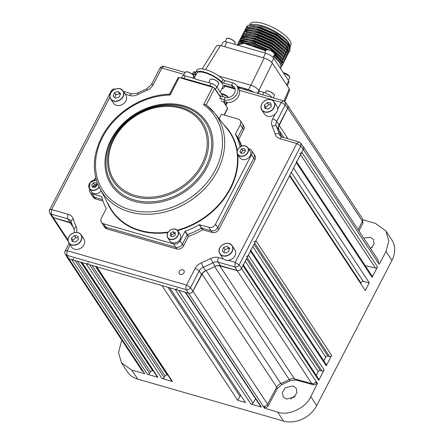 <?xml version="1.0" encoding="UTF-8"?>
<svg xmlns="http://www.w3.org/2000/svg" width="444" height="444" viewBox="0 0 444 444"><rect width="100%" height="100%" fill="white"/><g stroke="black" fill="none" stroke-linecap="round" stroke-linejoin="round"><path stroke-width="0.67" d="M370.318 248.196A7.809 6.31 146.6 0 1 372.266 247.308M363.708 238.184L370.257 237.224L373.404 239.483L374.059 244.039L370.668 248.729M290.814 399.001A7.809 6.31 146.6 0 1 295.204 396.098M286.347 399.095L283.183 396.819L282.412 392.479L285.292 387.784L293.029 385.903L296.192 388.184L296.969 392.518L294.089 397.214L286.347 399.095M67.238 257.381A3.469 2.803 -33.4 0 0 67.455 257.798L142.091 370.796A3.469 2.803 -33.4 0 0 143.484 371.783L144.799 373.781L131.812 370.157L137.729 379.109L283.555 421.051A26.024 21.029 -33.4 0 0 316.711 405.572L391.941 260.434A26.024 21.029 -33.4 0 0 391.786 239.799L385.925 230.924L375.441 223.415L362.731 219.658M122.05 340.448L121.223 342.085L118.537 352.591L121.44 362.809L131.812 370.157M121.44 362.809L127.3 371.684A26.024 21.029 -33.4 0 0 137.729 379.109M51.709 216.228A3.469 2.803 -33.4 0 0 51.954 216.705A3.469 2.803 -33.4 0 0 53.291 217.682L70.324 222.921A6.938 5.606 146.6 0 1 71.7 223.571M67.455 257.798A3.469 2.803 -33.4 0 0 68.848 258.791L71.662 259.596A1.737 1.404 -33.4 0 0 73.832 258.641M153.402 371.018L152.675 370.807A1.737 1.404 -33.4 0 0 150.505 371.761L149.589 373.343A1.737 1.404 146.6 0 1 147.419 374.298L157.936 377.322A1.737 1.404 146.6 0 1 157.243 376.828L81.724 262.493M81.48 262.127A1.737 1.404 -33.4 0 0 82.179 262.62L86.241 263.792A1.737 1.404 -33.4 0 0 88.412 262.837M167.987 375.213L167.255 375.002A1.737 1.404 -33.4 0 0 165.085 375.957L164.175 377.539A1.737 1.404 146.6 0 1 162.005 378.493L172.522 381.518A1.737 1.404 146.6 0 1 171.822 381.024L96.304 266.683M96.065 266.322A1.737 1.404 -33.4 0 0 96.759 266.816L161.943 285.564L237.707 400.266L245.454 402.492L169.691 287.79L175.141 289.36A1.737 1.404 -33.4 0 0 177.311 288.4M240.853 395.532A1.737 1.404 -33.4 0 0 239.982 396.337L237.707 400.266M255.572 398.79L253.074 403.102A1.737 1.404 146.6 0 1 250.904 404.062L261.422 407.087A1.737 1.404 146.6 0 1 260.728 406.593L185.204 292.252M184.965 291.891A1.737 1.404 -33.4 0 0 185.659 292.385L188.522 293.207A3.469 2.803 -33.4 0 0 192.918 291.192L202.087 274.17A6.938 5.606 146.6 0 1 206.127 270.546A114.064 92.169 -33.4 0 0 214.624 266.578A6.938 5.606 146.6 0 1 219.786 265.906L237.129 270.551A3.469 2.803 -33.4 0 0 241.497 268.476L242.951 265.679A1.737 1.404 -33.4 0 0 242.94 264.302M243.345 264.913L318.698 379.004A1.737 1.404 146.6 0 1 318.709 380.38L324.137 369.908A1.737 1.404 146.6 0 1 322.005 370.962L320.352 370.585A1.737 1.404 -33.4 0 0 318.215 371.634L316.289 375.352M246.242 256.26A1.737 1.404 -33.4 0 0 248.374 255.206L250.472 251.16A1.737 1.404 -33.4 0 0 250.46 249.789M250.866 250.399L326.223 364.491A1.737 1.404 146.6 0 1 326.235 365.862L331.657 355.394A1.737 1.404 146.6 0 1 329.526 356.449L327.872 356.071A1.737 1.404 -33.4 0 0 325.741 357.12L323.809 360.839M253.768 241.747A1.737 1.404 -33.4 0 0 255.899 240.692L289.527 175.813L365.29 290.515L369.286 282.806L363.342 281.441A1.737 1.404 -33.4 0 0 361.033 283.111A114.064 92.169 146.6 0 1 360.966 283.971M296.736 161.916L372.089 276.007A1.737 1.404 146.6 0 1 372.1 277.378L296.337 162.676L293.528 168.098L369.286 282.806M372.1 277.378L377.528 266.911A1.737 1.404 146.6 0 1 375.391 267.965L365.24 265.634M296.337 162.676A1.737 1.404 -33.4 0 0 296.326 161.3M299.633 153.263A1.737 1.404 -33.4 0 0 301.765 152.209L303.241 149.362A3.469 2.803 -33.4 0 0 303.219 146.609A3.469 2.803 -33.4 0 0 302.869 146.193M362.648 220.54L362.976 223.01L358.924 230.947M378.155 261.633L378.671 263.564M391.941 260.434L386.025 251.465L379.187 264.341L377.877 262.36A3.469 2.803 -33.4 0 0 377.855 259.607L303.219 146.609M386.025 251.465L388.811 241.12L385.925 230.924M264.469 408.191L277.633 412.088C288.028 416.294 306.266 407.786 310.794 396.614L317.454 383.472L316.716 383.25C315.923 384.521 314.829 385.042 313.442 384.809L295.981 379.992L290.16 380.713L281.724 384.648L277.195 388.755L268.137 405.949C267.316 407.209 266.217 407.709 264.84 407.459L264.469 408.191L263.159 406.204A3.469 2.803 -33.4 0 0 267.549 404.19L276.717 387.168A6.938 5.606 146.6 0 1 280.763 383.538A114.064 92.169 -33.4 0 0 289.26 379.57A6.938 5.606 146.6 0 1 294.422 378.904L311.766 383.549A3.469 2.803 -33.4 0 0 316.134 381.474L317.454 383.472M315.851 381.934L316.716 383.25M264.091 406.321L264.84 407.459M277.617 109.357L281.235 102.37L285.309 104.784L285.248 102.065L287.629 105.45A3.469 2.803 146.6 0 1 287.684 108.253L279.06 124.892A6.938 5.606 -33.4 0 0 278.743 129.726A114.064 92.169 146.6 0 1 281.468 136.83A114.064 92.169 -33.4 0 0 278.915 130.125A6.938 5.606 146.6 0 1 279.193 125.413L287.762 108.219A3.469 2.803 -33.4 0 0 287.718 105.517A3.469 2.803 -33.4 0 0 287.429 105.167M358.142 229.759L362.398 221.212A3.469 2.803 -33.4 0 0 362.348 218.515L287.718 105.517M238.04 86.558A3.469 1.16 27.4 0 1 238.067 87.068A3.469 1.16 27.4 0 1 237.879 87.252M240.121 88.317L240.642 87.307M218.898 76.052L250.86 85.242L264.263 58.097C267.921 59.324 270.612 61.017 272.339 63.181L289.244 88.772L289.599 90.232L284.787 101.537M254.301 92.396L248.601 89.594L237.279 86.341M202.225 68.909L216.628 45.677L220.502 45.51L264.263 58.097M272.339 63.181L258.935 90.326C257.209 88.162 254.517 86.469 250.86 85.242L248.601 89.594M257.398 93.29L258.935 90.326L259.501 91.175L258.275 93.54M262.654 94.8L263.88 92.435L259.501 91.175M263.88 92.435A6.938 2.32 27.4 0 1 271.928 97.464M250.261 91.236L250.71 90.365M250.821 90.415L250.377 91.27M247.047 89.15L246.931 89.649L247.175 89.183M239.416 90.343L281.235 102.37L283.416 100.771L238.228 87.773L238.761 86.763M238.378 86.658L237.99 87.413M238.361 87.812L238.883 86.802M239.976 87.113L239.449 88.123M246.12 90.043L246.642 89.033M245.554 88.717L245.033 89.732M241.986 87.69A4.163 1.393 -152.6 0 0 243.784 88.406A4.163 1.393 -152.6 0 0 245.271 88.639M281.296 66.927L282.151 65.645L280.886 60.434L274.597 54.201M267.749 49.628L251.798 42.852L245.293 41.675L239.316 42.458L237.163 45.005L242.102 42.685L251.326 43.762L266.328 49.795M274.164 54.784L280.608 60.972L281.873 66.184M280.58 68.681L281.024 67.827L279.759 62.61L273.576 56.299M265.601 50.955L250.866 44.655L244.056 43.368L237.229 45.027M289.199 51.687L290.06 50.388L288.789 45.194L287.928 44.067L275.913 34.543L259.701 27.611L253.197 26.435L247.214 27.217L245.593 28.743L245.016 30.164M289.777 50.943L288.511 45.732L276.606 35.659L259.418 28.15L246.936 27.756L245.316 29.282M289.899 50.66L289.222 51.343M287.229 52.142L285.886 52.314M284.687 54.534L285.714 54.423M288.067 53.863L288.922 52.586L287.656 47.375L286.802 46.243L275.757 37.302L258.569 29.787L252.064 28.61L246.087 29.393L244.466 30.919L243.884 32.34M288.644 53.125L287.379 47.908L275.474 37.84L258.291 30.325L245.81 29.931L244.183 31.457M286.941 56.038L287.795 54.762L286.53 49.55L285.675 48.418L274.625 39.477L257.442 31.962L250.938 30.786L244.96 31.568L243.334 33.095L242.757 34.521M287.518 55.3L286.252 50.089L274.348 40.016L257.165 32.501L244.677 32.107L243.057 33.633M285.814 58.22L286.669 56.937L285.403 51.726L284.543 50.599L273.498 41.653L256.316 34.144L249.811 32.967L243.828 33.75L242.208 35.276L241.63 36.697M286.391 57.476L285.126 52.264L273.221 42.191L256.033 34.682L243.551 34.282L241.93 35.809M284.682 60.395L285.536 59.119L284.271 53.902L283.416 52.775L272.372 43.834L255.183 36.319L248.679 35.143L242.702 35.925L241.081 37.451L240.498 38.872M285.259 59.651L283.994 54.44L272.089 44.367L254.906 36.858L242.424 36.464L240.798 37.99M283.555 62.571L284.41 61.294L283.144 56.083L282.29 54.951L271.24 46.01L254.057 38.495L247.552 37.318L241.575 38.101L239.949 39.627L239.372 41.048M284.132 61.833L282.867 56.616L270.962 46.548L253.779 39.033L241.292 38.639L239.671 40.165M282.428 64.752L283.283 63.47L282.018 58.258L281.157 57.126L270.113 48.185L252.93 40.676L246.426 39.494L240.443 40.282L238.822 41.803L238.245 43.229M283.006 64.008L281.74 58.797L269.835 48.723L252.647 41.209L240.165 40.815L238.545 42.341M246.464 27.062A24.72 8.275 27.4 0 1 246.487 27.023A24.72 8.275 27.4 0 1 247.963 25.63L246.442 27.101L246.143 27.989M242.818 40.077L243.784 41.614M238.694 42.08L238.478 43.007M247.963 25.63L251.365 24.631A22.988 7.692 27.4 0 1 261.721 25.647A22.988 7.692 27.4 0 1 289.521 44.411L290.265 48.268M288.017 48.918A22.988 7.692 27.4 0 1 286.413 49.384M249.306 25.147L260.561 26.174C271.467 29.104 285.042 37.512 288.961 43.706L290.004 45.654M249.428 25.114L249.905 24.192A22.988 7.692 27.4 0 1 262.848 23.471A22.988 7.692 27.4 0 1 283.45 34.038A22.988 7.692 27.4 0 1 290.72 45.349L290.221 46.315M252.847 43.146L253.696 41.503M258.769 31.718L259.34 30.619M287.235 85.731L288.966 82.395A6.938 2.32 -152.6 0 0 288.639 80.88L273.709 58.281A6.938 2.32 -152.6 0 0 265.623 53.191L226.978 42.08A6.938 2.32 -152.6 0 0 223.071 42.297L221.29 45.738M273.843 55.789L279.165 61.289L280.608 60.972M237.218 45.022L241.103 43.096L248.052 43.506L265.873 50.427M278.715 61.222L273.654 56.149M265.684 50.794L244.222 43.379M279.015 61.588L279.165 61.289L280.408 63.642M254.079 43.523L254.368 42.963M257.753 36.436L258.319 35.354M261.644 31.346L260.795 32.989M258.83 36.774L258.641 37.135M255.999 42.236L255.15 43.873M289.455 47.33L289.233 49.201M287.09 50.427L288.356 49.922M289.46 46.259L288.195 43.873L276.923 34.355L260.645 27.262L249.95 26.468M245.876 41.719L252.558 42.863L268.576 49.806M274.57 53.913L279.653 58.858M240.182 42.097L242.196 40.171M246.426 39.494L253.691 40.687L269.963 47.78L281.157 57.126M282.656 60.334L282.118 62.698M241.181 41.841L241.12 40.809M241.314 39.921L241.453 39.599M247.552 37.318L254.817 38.506L271.09 45.604L282.29 54.951M282.717 60.989L281.574 61.533M242.979 41.631L242.407 40.132M242.585 37.418L244.455 35.814M249.262 35.193L255.944 36.33L272.216 43.429L283.039 52.325M284.909 55.983L284.698 57.87L285.153 56.527M243.434 37.49L243.379 36.452M243.567 35.57L243.712 35.242M249.811 32.967L257.07 34.155L273.349 41.248L284.166 50.15M286.041 53.802L285.825 55.694L286.286 54.351M250.938 30.786L258.203 31.979L274.475 39.072L285.298 47.974M287.168 51.626L286.952 53.513L287.412 52.17M245.97 30.891L247.841 29.287M252.064 28.61L259.329 29.798L275.602 36.896L286.424 45.793M288.295 49.45L287.756 51.809M284.071 53.175L283.749 53.186M246.82 30.958L246.764 29.92M246.953 29.038L247.097 28.71M253.774 26.485L260.456 27.622L276.734 34.721L287.928 44.067M242.052 41.708L252.747 42.496L270.324 50.411M274.098 53.036L280.297 59.113L281.535 61.466M240.271 42.069L240.426 41.597M243.179 39.533L253.874 40.321L270.152 47.419L281.424 56.937L282.662 59.285M282.528 62.038L282.068 62.571M241.431 41.797L241.303 40.67M241.397 39.893L241.558 39.422M244.311 37.352L255.006 38.145L271.278 45.244L282.551 54.762L283.794 57.11M243.351 41.619L242.69 40.093M245.438 35.176L256.133 35.97L272.405 43.062L283.683 52.581L284.92 54.934M243.689 37.44L243.556 36.314M243.656 35.542L243.812 35.065M246.564 33L257.259 33.788L273.537 40.887L284.809 50.405L286.047 52.758M247.697 30.825L258.391 31.613L274.664 38.711L285.936 48.23L287.179 50.577M248.823 28.644L259.518 29.437L275.791 36.536L287.068 46.054L288.306 48.402M288.539 49.994L288.273 50.977M288.167 51.154L287.712 51.687M179.321 271.406A2.775 2.242 -33.4 0 0 179.337 273.609A2.775 2.242 -33.4 0 0 181.674 274.448A2.775 2.242 -33.4 0 0 183.988 272.749A2.775 2.242 -33.4 0 0 183.971 270.546A2.775 2.242 -33.4 0 0 181.635 269.708A2.775 2.242 -33.4 0 0 179.321 271.406M95.51 185.481L94.594 187.257L95.51 185.481M89.743 189.005A5.206 4.207 -33.4 0 0 90.099 192.352L92.352 195.76A5.206 4.207 -33.4 0 0 94.439 197.247L102.52 199.572L94.439 197.247A5.206 4.207 146.6 0 1 92.352 195.76L93.479 197.469A5.206 4.207 146.6 0 0 95.565 198.951L103.002 201.093M90.099 192.352A5.206 4.207 -33.4 0 0 92.186 193.834L101.576 196.537A0.35 0.283 146.6 0 1 101.743 196.709A74.598 60.279 -33.4 0 0 106.216 208.558A0.35 0.283 146.6 0 1 106.205 208.813L101.36 218.154A5.206 4.207 -33.4 0 0 101.393 222.283A5.206 4.207 -33.4 0 0 103.48 223.77L173.476 243.9A5.206 4.207 -33.4 0 0 180.103 240.803L182.356 244.217A5.206 4.207 146.6 0 1 175.73 247.308L105.733 227.178A5.206 4.207 146.6 0 1 103.646 225.696A5.206 4.207 -33.4 0 0 105.733 227.178L175.73 247.308A5.206 4.207 -33.4 0 0 182.356 244.217L187.202 234.87A0.35 0.283 146.6 0 1 187.429 234.676A74.598 60.279 -33.4 0 0 201.426 228.138L199.173 224.731A0.35 0.283 146.6 0 1 199.456 224.686L208.841 227.389A5.206 4.207 -33.4 0 0 215.473 224.292L251.587 154.623A5.206 4.207 -33.4 0 0 251.554 150.499A5.206 4.207 -33.4 0 0 249.467 149.012L248.546 148.746M103.48 223.77L106.86 228.888A5.206 4.207 146.6 0 1 104.773 227.4L101.393 222.283M106.86 228.888L176.856 249.017L173.476 243.9M180.103 240.803L184.948 231.457A0.35 0.283 146.6 0 1 185.176 231.263L187.429 234.676A0.35 0.283 -33.4 0 0 187.202 234.87L182.356 244.217L183.483 245.921A5.206 4.207 146.6 0 1 176.856 249.017M183.483 245.921L188.328 236.574L184.948 231.457M188.556 236.38A74.598 60.279 -33.4 0 0 202.553 229.848L201.426 228.138A74.598 60.279 -33.4 0 1 187.429 234.676L188.556 236.38A0.35 0.283 -33.4 0 0 188.328 236.574M199.456 224.686L201.709 228.099L211.094 230.797A5.206 4.207 -33.4 0 0 217.727 227.7L253.84 158.036A5.206 4.207 -33.4 0 0 253.807 153.907A5.206 4.207 146.6 0 1 253.84 158.036L217.727 227.7A5.206 4.207 146.6 0 1 211.094 230.797L208.841 227.389M201.709 228.099L202.836 229.803L212.221 232.506L211.094 230.797L201.709 228.099A0.35 0.283 -33.4 0 0 201.426 228.138M215.473 224.292L218.853 229.409A5.206 4.207 146.6 0 1 212.221 232.506M218.853 229.409L254.967 159.74L251.587 154.623M251.554 150.499L254.934 155.616A5.206 4.207 146.6 0 1 254.967 159.74M240.815 146.526L240.082 146.315A0.35 0.283 146.6 0 1 239.91 146.137A74.598 60.279 -33.4 0 0 235.437 134.293A0.35 0.283 146.6 0 1 235.448 134.038L237.701 137.446A0.35 0.283 -33.4 0 0 237.69 137.707A74.598 60.279 -33.4 0 1 241.275 146.309A74.598 60.279 -33.4 0 0 237.69 137.707A0.35 0.283 146.6 0 1 237.701 137.446L242.546 128.105A5.206 4.207 -33.4 0 0 242.513 123.976A5.206 4.207 146.6 0 1 242.546 128.105L240.293 124.692A5.206 4.207 -33.4 0 0 240.26 120.568A5.206 4.207 -33.4 0 0 238.173 119.081L221.406 114.258L219.097 118.715M240.26 120.568L243.639 125.685A5.206 4.207 146.6 0 1 243.673 129.809L242.546 128.105L237.701 137.446L238.828 139.155A0.35 0.283 -33.4 0 0 238.817 139.41L235.437 134.293M241.769 146.12A74.598 60.279 -33.4 0 0 238.817 139.41M238.828 139.155L243.673 129.809M228.161 260.317L235.181 262.337L296.764 143.529L300.838 145.943L300.777 143.223L303.158 146.603A3.469 2.803 146.6 0 1 303.213 149.412L241.525 268.426A3.469 2.803 146.6 0 1 237.102 270.49L220.391 265.679A6.938 5.606 -33.4 0 0 215.096 266.333A114.064 92.169 146.6 0 1 205.644 270.751A6.938 5.606 -33.4 0 0 201.515 274.492L192.89 291.131A3.469 2.803 146.6 0 1 188.472 293.19L68.898 258.802A3.469 2.803 146.6 0 1 67.471 257.759L65.296 254.24C64.719 252.986 64.68 251.876 65.179 250.91L67.177 250.71L186.547 285.042L195.116 268.509A10.528 8.508 146.6 0 1 201.382 262.826A110.473 89.266 -33.4 0 0 210.534 258.552A10.528 8.508 146.6 0 1 218.565 257.559L223.443 258.963M71.545 223.121A6.938 5.606 -33.4 0 0 70.085 222.455L53.369 217.649A3.469 2.803 146.6 0 1 51.942 216.6L49.767 213.081C49.19 211.827 49.151 210.717 49.65 209.751L51.648 209.557L68.259 214.33A10.528 8.508 146.6 0 1 73.31 219.086A110.473 89.266 -33.4 0 0 76.235 226.834A10.528 8.508 146.6 0 1 76.468 232.406M202.836 229.803A0.35 0.283 -33.4 0 0 202.553 229.848M115.262 89.1L115.224 89.089C113.625 89.349 113.903 87.901 111.327 90.765L112.743 90.604M115.224 89.089L113.781 89.843M184.121 74.442L161.866 68.043L159.957 68.06L151.343 84.687A3.469 1.16 27.4 0 1 153.297 84.576A10.528 8.508 146.6 0 1 147.031 90.254A110.473 89.266 -33.4 0 0 137.879 94.528A10.528 8.508 146.6 0 1 129.848 95.521L125.219 94.189M153.297 84.576L161.866 68.043L163.858 66.384C162.365 65.973 161.067 66.533 159.957 68.065M275.18 114.053L272.666 118.909A10.528 8.508 146.6 0 0 272.178 126.246A110.473 89.266 -33.4 0 1 275.102 133.994A10.528 8.508 146.6 0 0 280.153 138.75L296.764 143.529L298.945 141.925L282.234 137.118L280.009 135.62A7.06 5.705 -33.4 0 1 279.376 134.338L280.891 136.491M237.102 270.49L234.882 266.944L235.181 262.337L239.15 264.951C238.095 266.6 236.674 267.266 234.882 266.944L218.171 262.138A7.06 5.705 -33.4 0 0 212.781 262.804A113.942 92.069 146.6 0 1 203.341 267.21A7.06 5.705 -33.4 0 0 199.14 271.023L190.515 287.656L186.547 285.042C185.747 287.035 185.648 288.572 186.252 289.649L66.678 255.261L67.177 250.71L70.169 244.938M192.89 291.131L190.515 287.656C189.46 289.305 188.04 289.971 186.252 289.649L188.472 293.19M68.898 258.802L66.678 255.261L65.296 254.24M74.265 230.092A3.469 2.026 -23.9 0 1 74.192 229.948L70.768 221.04A7.06 5.705 -33.4 0 0 67.865 218.909L51.149 214.102L51.648 209.557L109.973 97.031M53.369 217.649L51.149 214.102L49.767 213.081M169.763 94.183L170.03 95.06L169.419 94.4M235.448 134.038L240.293 124.692M185.176 231.263A74.598 60.279 -33.4 0 0 199.173 224.731M95.671 177.411L94.372 179.925M223.277 101.554L227.611 108.108A1.737 0.583 27.4 0 1 227.689 108.486L224.27 115.079M169.614 94.028L178.116 77.628A1.737 0.583 27.4 0 1 179.093 77.572L212.632 87.218A1.737 0.583 27.4 0 1 214.652 88.495L221.7 99.167M179.093 77.572L170.03 95.06A67.138 54.251 -33.4 0 0 102.564 137.285A67.138 54.251 -33.4 0 0 129.881 209.685A67.138 54.251 -33.4 0 0 215.434 169.747A67.138 54.251 -33.4 0 0 203.568 104.706L206.271 105A68.87 55.65 146.6 0 1 214.646 113.126L206.271 105A0.35 0.289 141.9 0 1 206.249 104.706L206.738 105.333M212.632 87.218L203.568 104.706L206.249 104.706L214.652 88.495M93.473 187.318A3.902 3.152 146.6 0 1 97.058 185.065M194.045 78.427L196.72 73.26A14.746 4.934 27.4 0 1 205.028 72.799A14.746 4.934 27.4 0 1 218.243 79.576A14.746 4.934 27.4 0 1 222.905 86.835L220.185 92.08M221.933 88.717A16.045 5.372 -152.6 0 0 224.059 87.435A16.045 5.372 -152.6 0 0 224.148 85.664A1.737 0.583 27.4 0 1 224.159 85.476A1.737 0.583 27.4 0 1 225.136 85.42L233.133 87.723A7.193 5.811 146.6 0 1 235.043 88.706M221.095 100.927L225.613 102.225A10.14 8.197 146.6 0 0 231.024 102.175A10.14 8.197 -33.4 0 0 238.478 88.151L236.896 85.764A10.14 8.197 146.6 0 0 232.834 82.867L224.836 80.564A1.737 0.583 27.4 0 1 222.988 79.504A16.045 5.372 27.4 0 0 207.986 70.368A16.045 5.372 27.4 0 0 196.847 70.196L195.565 72.661A16.045 5.372 -152.6 0 1 206.704 72.838A16.045 5.372 -152.6 0 1 221.706 81.974A1.737 0.583 -152.6 0 0 223.56 83.034L231.557 85.331A7.193 5.811 -33.4 0 1 234.438 87.385A7.193 5.811 -33.4 0 1 229.154 97.336A7.193 5.811 146.6 0 1 225.319 97.369L220.796 96.071L218.775 94.8M195.565 72.661A16.045 5.372 -152.6 0 0 195.482 74.431A1.737 0.583 27.4 0 1 195.471 74.62A1.737 0.583 27.4 0 1 194.494 74.675L193.495 74.387A2.431 0.81 -152.6 0 0 192.407 74.281M193.823 76.257A2.431 0.81 -152.6 0 0 194.922 76.729M192.28 74.17L193.406 71.995A2.431 0.81 27.4 0 1 194.777 71.922L195.771 72.206A1.737 0.583 -152.6 0 0 195.798 72.217M219.519 98.535L224.037 99.839A10.14 8.197 -33.4 0 0 229.448 99.789A10.14 8.197 146.6 0 0 236.896 85.764M181.674 78.316L183.638 78.438L210.323 86.114L213.103 87.39M225.796 105.367A4.856 1.626 -152.6 0 0 225.502 104.54L223.593 101.643M224.453 103.335A4.856 1.626 -152.6 0 0 224.758 103.408M225.829 105.417L227.012 103.13A4.856 1.626 -152.6 0 0 227.006 102.503M219.514 95.466L215.479 89.361A4.856 1.626 -152.6 0 0 214.491 88.295M223.293 96.786L216.755 86.891A4.856 1.626 -152.6 0 0 211.094 83.328L195.488 79.176L195.638 78.882L185.142 75.863A4.856 1.626 -152.6 0 0 182.406 76.018L181.274 78.2M213.78 87.734A4.856 1.626 -152.6 0 0 209.818 85.797L183.86 78.333A4.856 1.626 -152.6 0 0 181.38 78.233M203.413 84.127A13.187 4.412 -152.6 0 0 200.799 83.2M200.061 82.989A13.187 4.412 -152.6 0 0 197.73 82.495M186.58 79.287A2.775 0.927 27.4 0 1 186.075 78.965M212.382 86.869A2.775 0.927 27.4 0 1 211.699 86.519M195.638 78.882L196.309 79.409M224.531 103.064A4.773 1.598 27.4 0 1 224.242 103.008M209.54 85.892A4.773 1.598 27.4 0 1 209.235 85.631M184.46 78.677A4.773 1.598 27.4 0 1 184.155 78.416M99.178 187.235A6.072 4.906 146.6 0 1 90.959 189.86A6.072 4.906 146.6 0 1 89.388 188.472L91.586 191.797A6.072 4.906 -33.4 0 0 93.157 193.19A6.072 4.906 -33.4 0 0 101.121 190.909M93.323 182.878L91.603 185.204L92.679 187.368L95.477 187.202L97.197 184.876L96.12 182.712L93.323 182.878L94.45 184.582L92.729 186.907L91.603 185.204M96.975 184.432L94.45 184.582M168.304 231.962A6.072 4.906 146.6 0 1 177.894 231.002L176.079 229.481C175.547 228.893 171.44 228.222 168.265 231.968C166.933 233.522 166.766 235.431 167.76 237.695L169.958 241.02A6.072 4.906 -33.4 0 0 179.581 240.021A6.072 4.906 -33.4 0 0 180.092 234.327L177.894 231.002A6.072 4.906 146.6 0 1 177.384 236.696A6.072 4.906 146.6 0 1 167.76 237.695A6.072 4.906 146.6 0 1 168.276 232.001M175.23 233.871L174.27 233.378L171.662 234.815L171.44 236.358M170.163 235.703L172.405 236.857L175.008 235.414L175.38 232.823L173.143 231.668L170.535 233.111L170.163 235.703M171.662 234.815L170.535 233.111M174.27 233.378L173.143 231.668M239.932 157.742A6.072 4.906 -33.4 0 0 241.503 159.135A6.072 4.906 -33.4 0 0 248.712 157.692A6.072 4.906 -33.4 0 0 250.066 151.054L247.869 147.724A6.072 4.906 146.6 0 1 246.52 154.368A6.072 4.906 146.6 0 1 239.305 155.811A6.072 4.906 146.6 0 1 237.74 154.418A6.072 4.906 146.6 0 1 239.088 147.78A6.072 4.906 146.6 0 1 246.303 146.337A6.072 4.906 146.6 0 1 247.869 147.724L246.281 146.315C241.747 143.567 234.593 150.394 237.74 154.418L239.932 157.742M245.327 150.383L242.796 150.527L241.075 152.858L241.297 153.302M243.828 153.152L245.543 150.821L244.466 148.657L241.669 148.823L239.949 151.154L241.031 153.313L243.828 153.152M241.075 152.858L239.949 151.154M242.796 150.527L241.669 148.823M109.995 97.125A7.37 5.955 146.6 0 1 114.707 89.377A7.37 5.955 146.6 0 1 123.044 90.903C119.874 85.215 108.369 90.704 109.995 97.153L110.739 99.029L113.503 103.208A7.37 5.955 -33.4 0 0 121.867 104.723A7.37 5.955 -33.4 0 0 126.54 96.942A7.37 5.955 -33.4 0 0 125.807 95.083L123.044 90.903A7.37 5.955 146.6 0 1 123.782 92.763A7.37 5.955 146.6 0 1 119.109 100.544A7.37 5.955 146.6 0 1 110.739 99.029A7.37 5.955 146.6 0 1 110.007 97.169M120.318 94.283L119.597 93.606L115.884 94.794L114.768 97.613M114.474 92.663L113.126 96.071L115.484 98.291L119.197 97.103L120.552 93.695L118.187 91.475L114.474 92.663L115.884 94.794M119.597 93.606L118.187 91.475M73.904 232.817A7.37 5.955 146.6 0 1 81.141 234.787C79.487 232.595 77.067 231.935 73.876 232.795C68.726 235.231 67.044 238.606 68.831 242.912L71.595 247.092A7.37 5.955 -33.4 0 0 78.827 249.056A7.37 5.955 -33.4 0 0 83.899 238.966L81.141 234.787A7.37 5.955 146.6 0 1 76.068 244.877A7.37 5.955 146.6 0 1 68.831 242.912A7.37 5.955 146.6 0 1 73.871 232.828M78.205 238.062L75.758 237.645L72.833 240.298L73.066 241.597M72.006 241.419L75.513 242.013L78.438 239.36L77.855 236.108L74.348 235.514L71.423 238.167L72.006 241.419M72.833 240.298L71.423 238.167M75.758 237.645L74.348 235.514M235.647 251.731A7.37 5.955 -33.4 0 0 234.909 249.872L232.151 245.693A7.37 5.955 146.6 0 1 232.889 247.552A7.37 5.955 146.6 0 1 228.21 255.339A7.37 5.955 146.6 0 1 219.847 253.824A7.37 5.955 146.6 0 1 219.108 251.964A7.37 5.955 146.6 0 1 223.787 244.178A7.37 5.955 146.6 0 1 232.151 245.693C228.982 240.01 217.477 245.493 219.103 251.942L219.847 253.824L222.605 258.003A7.37 5.955 -33.4 0 0 230.974 259.518A7.37 5.955 -33.4 0 0 235.647 251.731M229.42 249.073L228.704 248.396L224.991 249.584L223.87 252.403M228.305 251.892L229.653 248.485L227.295 246.265L223.582 247.452L222.233 250.86L224.592 253.08L228.305 251.892M224.991 249.584L223.582 247.452M228.704 248.396L227.295 246.265M264.513 114.119A7.37 5.955 -33.4 0 0 271.75 116.084A7.37 5.955 -33.4 0 0 276.817 105.994L274.059 101.815A7.37 5.955 146.6 0 1 268.986 111.905A7.37 5.955 146.6 0 1 261.755 109.94A7.37 5.955 146.6 0 1 266.827 99.845A7.37 5.955 146.6 0 1 274.059 101.815C272.411 99.623 269.991 98.962 266.8 99.822C261.644 102.259 259.962 105.633 261.755 109.94L264.513 114.119M271.123 105.089L268.676 104.673L265.751 107.326L265.984 108.625M270.773 103.136L267.266 102.542L264.347 105.195L264.929 108.447L268.431 109.041L271.356 106.388L270.773 103.136M268.676 104.673L267.266 102.542M265.751 107.326L264.347 105.195M53.291 217.682L68.004 239.954M72.872 226.779L70.324 222.921M68.848 258.791L143.484 371.783M75.119 260.595L149.589 373.343M147.419 374.298L71.662 259.596M150.505 371.761L77.534 261.288M80.991 262.282L152.675 370.807M82.179 262.62L157.936 377.322M96.759 266.816L172.522 381.518M239.982 396.337L167.96 287.29M178.599 290.354L253.074 403.102M250.904 404.062L175.141 289.36M185.659 292.385L261.422 407.087M246.514 258.797L320.352 370.585M322.005 370.962L247.13 257.609M318.215 371.634L245.271 261.194M318.709 380.38L242.951 265.679M248.374 255.206L324.137 369.908M326.235 365.862L250.472 251.16M325.741 357.12L252.797 246.681M254.04 244.283L327.872 356.071M329.526 356.449L254.656 243.096M255.899 240.692L331.657 355.394M361.033 283.111L289.804 175.28M291.308 172.383L363.342 281.441M375.391 267.965L300.521 154.606M301.765 152.209L377.528 266.911M362.138 221.739L362.976 223.01M310.794 396.614L316.711 405.572M283.555 421.051L277.633 412.088M192.918 291.192L267.549 404.19M263.159 406.204L188.522 293.207M276.717 387.168L202.087 274.17M206.127 270.546L280.763 383.538M289.26 379.57L214.624 266.578M219.786 265.906L294.422 378.904M311.766 383.549L237.129 270.551M241.497 268.476L316.134 381.474M377.877 262.36L303.241 149.362M312.676 383.655L313.442 384.809M295.449 379.182L295.981 379.992M289.366 379.52L290.16 380.713M280.941 383.466L281.724 384.648M276.462 387.651L277.195 388.755M267.271 404.634L268.137 405.949M162.005 378.493L86.241 263.792M89.699 264.785L164.175 377.539M165.085 375.957L92.119 265.479M95.577 266.478L167.255 375.002M283.844 137.585L278.915 130.125M279.193 125.413L288.028 138.789M362.398 221.212L287.762 108.219M220.502 45.51L205.566 69.603M284.032 101.016L289.244 88.772M274.392 95.776A4.773 1.598 -152.6 0 0 274.409 95.749A4.773 1.598 -152.6 0 0 270.945 92.158A4.773 1.598 -152.6 0 0 265.95 91.331A4.773 1.598 -152.6 0 0 265.934 91.359A4.773 1.598 -152.6 0 0 265.923 91.386M266.583 90.976A4.595 1.537 27.4 0 1 270.957 92.041A4.595 1.537 27.4 0 1 274.348 94.999M289.46 76.329A4.595 1.537 27.4 0 1 289.666 76.757M283.228 72.694L289.444 76.24L289.727 77.506A4.773 1.598 -152.6 0 0 289.444 76.385A4.773 1.598 -152.6 0 0 283.305 72.81M283.244 72.716A4.595 1.537 27.4 0 1 289.377 76.196M288.639 80.88L286.613 84.787M271.623 62.304L273.709 58.281M265.623 53.191L263.237 57.803M288.034 44.189L288.961 43.706M224.592 46.687L226.978 42.08M268.731 49.845A4.595 1.537 27.4 0 1 274.459 53.73M266.045 50.089L268.698 49.822C272.649 51.321 274.592 52.875 274.52 54.484A4.773 1.598 -152.6 0 0 272.949 52.087A4.773 1.598 -152.6 0 0 268.592 49.9A4.773 1.598 -152.6 0 0 266.045 50.089L264.591 52.897M266.694 49.706A4.595 1.537 27.4 0 1 268.664 49.828M227.322 38.384A4.595 1.537 27.4 0 1 231.158 39.189A4.595 1.537 27.4 0 1 234.793 41.847M234.865 42.036A4.773 1.598 -152.6 0 0 230.414 38.983A4.773 1.598 -152.6 0 0 226.673 38.767C225.374 37.596 232.079 38.356 234.859 41.891L235.148 43.157A4.773 1.598 -152.6 0 0 234.865 42.036M234.882 41.98A4.595 1.537 27.4 0 1 235.087 42.408M92.186 193.834L95.565 198.951M235.142 89.116L224.742 86.125M194.555 77.445L193.479 77.134M123.399 91.442L131.935 93.895A3.469 1.682 106 0 0 129.848 95.521M131.935 93.895L137.418 93.151L137.879 94.528M137.418 93.151L146.814 88.761A3.469 0.461 67.1 0 0 147.031 90.254M272.666 118.909A3.469 1.16 27.4 0 1 276.684 121.423A7.06 5.705 -33.4 0 0 276.362 126.34A113.942 92.069 146.6 0 1 279.376 134.338A3.469 1.992 -17.5 0 0 275.102 133.994M287.684 108.253L285.309 104.784L276.684 121.423L279.06 124.892M272.178 126.246A3.469 2.026 -23.9 0 1 276.362 126.34L278.743 129.726M280.153 138.75A3.469 1.682 -74 0 1 282.234 137.118M303.213 149.412L300.838 145.943L239.15 264.951L241.525 268.426M218.565 257.559A3.469 1.682 106 0 0 218.171 262.138L220.391 265.679M210.534 258.552L215.096 266.333M201.382 262.826A3.469 0.461 67.1 0 0 203.341 267.21L205.644 270.751M195.116 268.509A3.469 1.16 27.4 0 1 199.14 271.023L201.515 274.492M74.392 232.645L74.192 229.948A3.469 2.026 -23.9 0 1 76.235 226.834M71.129 221.834A3.469 1.992 -17.5 0 1 73.31 219.086M70.085 222.455L67.865 218.909A3.469 1.682 -74 0 1 68.259 214.33M206.993 167.321A57.098 46.143 146.6 0 1 134.238 201.287A57.098 46.143 146.6 0 1 111 139.71A57.098 46.143 146.6 0 1 183.761 105.744A57.098 46.143 146.6 0 1 206.993 167.321M111.866 139.76A55.872 45.149 -33.4 0 0 134.604 200.011A55.872 45.149 -33.4 0 0 205.8 166.772A55.872 45.149 -33.4 0 0 183.061 106.521A55.872 45.149 -33.4 0 0 111.866 139.76M113.131 139.144A53.419 43.168 146.6 0 1 181.202 107.365A53.419 43.168 146.6 0 1 202.941 164.974A53.419 43.168 146.6 0 1 134.871 196.753A53.419 43.168 146.6 0 1 113.131 139.144M201.743 164.43A52.192 42.174 -33.4 0 0 180.508 108.142A52.192 42.174 -33.4 0 0 114.003 139.194A52.192 42.174 -33.4 0 0 135.237 195.477A52.192 42.174 -33.4 0 0 201.743 164.43M237.052 151.948A70.679 57.11 -33.4 0 0 227.278 128.988L214.646 113.126A68.87 55.65 146.6 0 1 217.421 170.973A68.87 55.65 146.6 0 1 157.642 213.475A68.87 55.65 146.6 0 1 100.005 188.844L109.635 206.688A70.679 57.11 -33.4 0 0 168.204 232.051M177.2 230.203A70.679 57.11 -33.4 0 0 230.125 188.35A70.679 57.11 -33.4 0 0 237.229 153.324M237.773 154.473A71.023 57.393 146.6 0 1 230.525 188.595A71.023 57.393 146.6 0 1 177.583 230.591M167.865 232.573A71.023 57.393 146.6 0 1 107.104 201.992M223.954 124.814A71.023 57.393 146.6 0 1 237.268 150.616M101.776 196.842L101.576 196.537M224.031 115.013L227.611 108.108M233.133 87.723L231.557 85.331L232.834 82.867M193.495 74.387L194.777 71.922M195.771 72.206L194.494 74.675M221.706 81.974L222.988 79.504M223.56 83.034L224.836 80.564M225.613 102.225L224.037 99.839L225.319 97.369M220.296 97.036L220.796 96.071M183.439 78.827L183.638 78.438M210.123 86.497L210.323 86.114M224.309 85.359L224.148 85.664M225.502 104.54L226.784 102.07M215.479 89.361L216.755 86.891M183.86 78.333L185.142 75.863M209.818 85.797L211.094 83.328M221.217 93.645A4.595 1.537 27.4 0 1 227.7 96.653M228.321 97.514A4.773 1.598 -152.6 0 0 227.75 96.82A4.773 1.598 -152.6 0 0 221.251 93.695M227.772 96.725A4.595 1.537 27.4 0 1 228.355 97.514M211 79.06A4.595 1.537 27.4 0 1 212.121 79.01M212.06 79.076A4.773 1.598 -152.6 0 0 210.351 79.443L212.177 78.999C216.45 80.292 218.664 81.907 218.82 83.833A4.773 1.598 -152.6 0 0 216.861 81.147A4.773 1.598 -152.6 0 0 212.06 79.076M212.226 79.021A4.595 1.537 27.4 0 1 218.764 83.084M193.001 74.847A4.595 1.537 27.4 0 1 193.684 75.868M185.27 72.228C186.88 71.245 189.449 72.1 192.979 74.797L193.739 76.618A4.773 1.598 -152.6 0 0 192.985 74.936A4.773 1.598 -152.6 0 0 188.534 72.261A4.773 1.598 -152.6 0 0 185.27 72.228L183.527 75.591M185.919 71.845A4.595 1.537 27.4 0 1 192.929 74.77M96.354 179.97A5.9 4.767 -33.4 0 0 89.522 183.466A5.9 4.767 -33.4 0 0 91.003 189.644A5.9 4.767 -33.4 0 0 99.056 186.98M89.388 188.472A6.072 4.906 146.6 0 1 90.088 182.54A6.072 4.906 146.6 0 1 96.326 179.887L90.06 182.523L89.388 188.472M177.195 236.541A5.9 4.767 -33.4 0 0 176.168 229.659A5.9 4.767 -33.4 0 0 168.348 231.984A5.9 4.767 -33.4 0 0 169.375 238.866A5.9 4.767 -33.4 0 0 177.195 236.541M246.148 146.387A5.9 4.767 -33.4 0 0 238.323 148.707A5.9 4.767 -33.4 0 0 239.349 155.589A5.9 4.767 -33.4 0 0 247.175 153.269A5.9 4.767 -33.4 0 0 246.148 146.387M110.112 97.036A7.198 5.816 -33.4 0 0 117.893 100.771A7.198 5.816 -33.4 0 0 123.565 92.729A7.198 5.816 -33.4 0 0 115.784 88.994A7.198 5.816 -33.4 0 0 110.112 97.036M75.985 244.65A7.198 5.816 -33.4 0 0 81.657 236.608A7.198 5.816 -33.4 0 0 73.876 232.872A7.198 5.816 -33.4 0 0 68.204 240.914A7.198 5.816 -33.4 0 0 75.985 244.65M232.673 247.519A7.198 5.816 -33.4 0 0 224.886 243.784A7.198 5.816 -33.4 0 0 219.214 251.826A7.198 5.816 -33.4 0 0 227.001 255.561A7.198 5.816 -33.4 0 0 232.673 247.519M266.794 99.906A7.198 5.816 -33.4 0 0 261.122 107.942A7.198 5.816 -33.4 0 0 268.903 111.677A7.198 5.816 -33.4 0 0 274.575 103.635A7.198 5.816 -33.4 0 0 266.794 99.906M51.954 216.705L68.115 241.181M238.067 87.068L238.289 86.63M250.866 90.432L250.427 91.281M246.953 89.633L247.186 89.189M265.157 92.868L265.956 91.325C265.606 90.726 266.772 90.743 269.453 91.37C272.977 92.957 274.625 94.417 274.409 95.749L273.31 97.863M288.267 80.325L289.727 77.506M243.806 41.614L244.655 39.977M246.181 37.035L246.914 35.62M244.372 43.39L244.056 43.368M280.347 59.701L281.202 58.064M285.991 48.818L286.841 47.181M287.118 46.642L287.973 44.999M246.426 41.753L245.293 41.675M279.309 58.43L280.031 59.307M249.811 35.226L248.679 35.143M282.695 51.898L283.416 52.775M283.827 49.722L284.543 50.599M284.954 47.541L285.675 48.418M286.08 45.366L286.802 46.243M254.329 26.518L253.197 26.435M272.999 57.415L274.52 54.484M225.147 41.714L226.673 38.767M234.576 44.261L235.148 43.157M146.814 88.761L151.343 84.687M185.126 72.5L163.858 66.384M285.248 102.065L283.416 100.771M300.777 143.223L298.945 141.925M65.179 250.91L69.109 243.329M49.65 209.751L111.327 90.765M100.005 188.844C91.958 172.888 92.485 155.722 101.587 137.34C113.769 113.081 142.38 94.861 169.319 94.211M225.108 85.415L224.059 87.435M221.195 93.612L227.75 96.675L228.394 97.502M208.697 82.64L210.351 79.443M217.027 87.302L218.82 83.833M192.968 78.116L193.739 76.618"/></g></svg>

